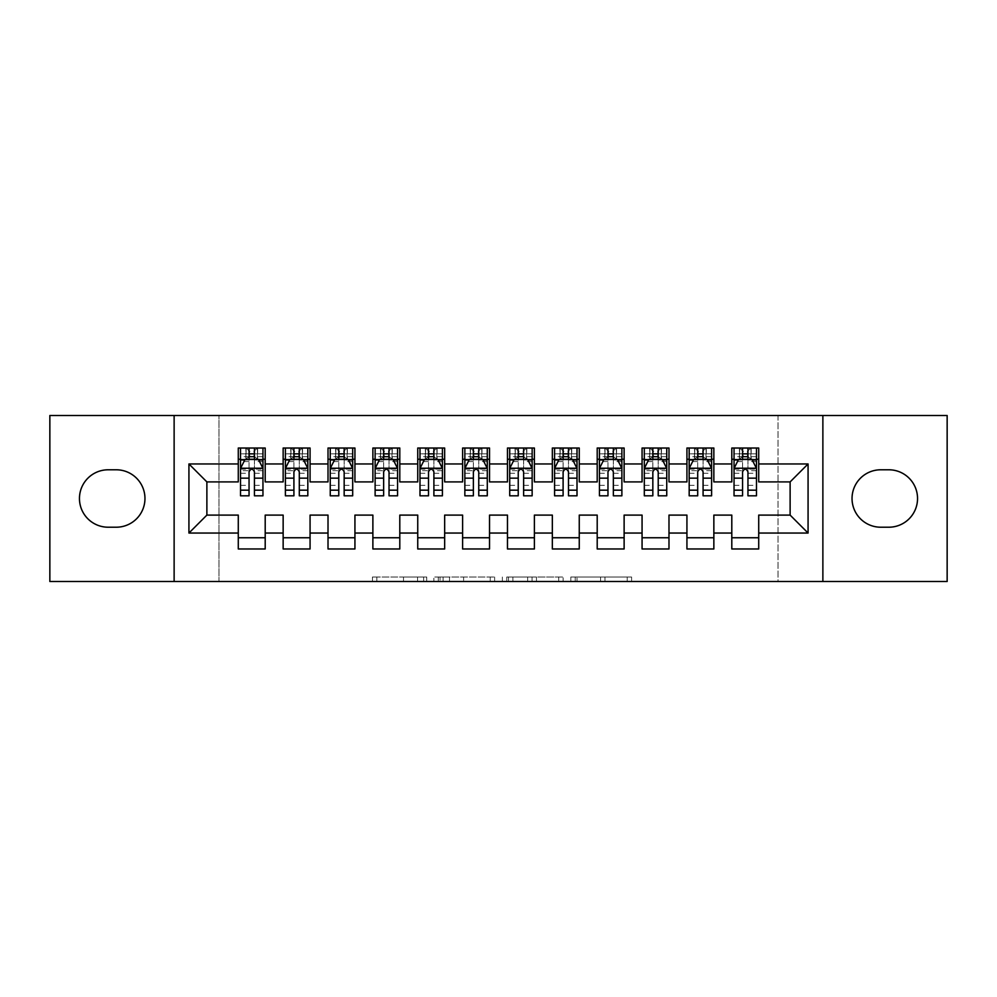 <?xml version="1.0" encoding="UTF-8"?>
<svg xmlns="http://www.w3.org/2000/svg" width="997" height="997" viewBox="0 0 997 997"><rect width="100%" height="100%" fill="white"/><g stroke="black" fill="none" stroke-linecap="round" stroke-linejoin="round"><path stroke-width="0.75" stroke-dasharray="4.99 3.74" d="M426.716 581.5L376.841 581.5L426.716 581.5L426.716 577.014L403.486 577.014L403.486 581.5L403.486 577.014L426.716 577.014L426.716 581.5L426.716 577.014L403.486 577.014L403.486 581.5L403.486 577.014L426.716 577.014L376.841 577.014L426.716 577.014M627.2 581.5L575.232 581.5L627.2 581.5L627.2 577.014L604.967 577.014L631.6 577.014L631.6 581.5L631.6 577.014L575.232 577.014L631.6 577.014L631.6 581.5L631.6 577.014L627.2 577.014L627.2 581.5M600.555 581.5L577.001 581.5L600.555 581.5L600.555 577.014L604.967 577.014L600.555 577.014L600.555 581.5L600.555 577.014L577.001 577.014L577.001 581.5L577.001 577.014L600.555 577.014L600.555 581.5M570.832 581.5L575.232 581.5L570.832 581.5L570.832 577.014L575.232 577.014L570.832 577.014L570.832 581.5M372.442 581.5L376.841 581.5L372.442 581.5L372.442 577.014L376.841 577.014L372.442 577.014L372.442 581.5M778.009 581.5L218.991 581.5L218.991 415.5L778.009 415.5L778.009 581.5L947.15 581.5L947.15 415.5L778.009 415.5L778.009 581.5M49.85 581.5L218.991 581.5L218.991 415.5L49.85 415.5L49.85 581.5M494.649 581.5L490.237 581.5L494.649 581.5L494.649 577.014L494.649 581.5M438.281 581.5L490.237 581.5L433.869 581.5L438.281 581.5L438.281 577.014L494.649 577.014L433.869 577.014L433.869 581.5L433.869 577.014L438.281 577.014L438.281 581.5M506.763 581.5L563.131 581.5L502.351 581.5L506.763 581.5L506.763 577.014L563.131 577.014L563.131 581.5L563.131 577.014L536.486 577.014L536.486 581.5M713.852 537.757L713.852 548.973L686.933 548.973L686.933 537.757L713.852 537.757L713.852 515.1L731.798 515.1L731.798 537.757L758.717 537.757L758.717 515.1L790.123 515.1L790.123 481.9L758.717 481.9L758.717 448.027L731.798 448.027L731.798 459.243L758.717 459.243M686.933 448.027L713.852 448.027L713.852 459.243L686.933 459.243L686.933 448.027M624.122 537.757L624.122 548.973L597.203 548.973L597.203 537.757L624.122 537.757L624.122 515.1L642.068 515.1L642.068 537.757L668.987 537.757L668.987 515.1L686.933 515.1L686.933 537.757M597.203 448.027L624.122 448.027L624.122 459.243L597.203 459.243L597.203 448.027M534.392 537.757L534.392 548.973L507.473 548.973L507.473 537.757L534.392 537.757L534.392 515.1L552.338 515.1L552.338 537.757L579.257 537.757L579.257 515.1L597.203 515.1L597.203 537.757M507.473 448.027L534.392 448.027L534.392 459.243L507.473 459.243L507.473 448.027M444.662 537.757L444.662 548.973L417.743 548.973L417.743 537.757L444.662 537.757L444.662 515.1L462.608 515.1L462.608 537.757L489.527 537.757L489.527 515.1L507.473 515.1L507.473 537.757M417.743 448.027L444.662 448.027L444.662 459.243L417.743 459.243L417.743 448.027M354.932 537.757L354.932 548.973L328.013 548.973L328.013 537.757L354.932 537.757L354.932 515.1L372.878 515.1L372.878 537.757L399.797 537.757L399.797 515.1L417.743 515.1L417.743 537.757M328.013 448.027L354.932 448.027L354.932 459.243L328.013 459.243L328.013 448.027M265.202 537.757L265.202 548.973L238.283 548.973L238.283 537.757L265.202 537.757L265.202 515.1L283.148 515.1L283.148 537.757L310.067 537.757L310.067 515.1L328.013 515.1L328.013 537.757M238.283 448.027L265.202 448.027L265.202 459.243L238.283 459.243L238.283 448.027M283.148 448.027L310.067 448.027L310.067 459.243L283.148 459.243L283.148 448.027M310.067 537.757L310.067 548.973L283.148 548.973L283.148 537.757M372.878 448.027L399.797 448.027L399.797 459.243L372.878 459.243L372.878 448.027M399.797 537.757L399.797 548.973L372.878 548.973L372.878 537.757M462.608 448.027L489.527 448.027L489.527 459.243L462.608 459.243L462.608 448.027M489.527 537.757L489.527 548.973L462.608 548.973L462.608 537.757M552.338 448.027L579.257 448.027L579.257 459.243L552.338 459.243L552.338 448.027M579.257 537.757L579.257 548.973L552.338 548.973L552.338 537.757M642.068 448.027L668.987 448.027L668.987 459.243L642.068 459.243L642.068 448.027M668.987 537.757L668.987 548.973L642.068 548.973L642.068 537.757M758.717 537.757L758.717 548.973L731.798 548.973L731.798 537.757M731.798 459.243L731.798 481.9L713.852 481.9L713.852 459.243M686.933 459.243L686.933 481.9L668.987 481.9L668.987 459.243M642.068 459.243L642.068 481.9L624.122 481.9L624.122 459.243M597.203 459.243L597.203 481.9L579.257 481.9L579.257 459.243M552.338 459.243L552.338 481.9L534.392 481.9L534.392 459.243M507.473 459.243L507.473 481.9L489.527 481.9L489.527 459.243M462.608 459.243L462.608 481.9L444.662 481.9L444.662 459.243M417.743 459.243L417.743 481.9L399.797 481.9L399.797 459.243M372.878 459.243L372.878 481.9L354.932 481.9L354.932 459.243M328.013 459.243L328.013 481.9L310.067 481.9L310.067 459.243M238.283 459.243L238.283 481.9L206.878 481.9L206.878 515.1L238.283 515.1L238.283 537.757M283.148 459.243L283.148 481.9L265.202 481.9L265.202 459.243M888.826 527.214A28.714 28.714 0 0 0 917.539 498.5A28.714 28.714 0 0 0 888.826 469.786L880.75 469.786A28.714 28.714 0 0 0 852.036 498.5A28.714 28.714 0 0 0 880.75 527.214L888.826 527.214M108.175 469.786A28.714 28.714 0 0 0 79.461 498.5A28.714 28.714 0 0 0 108.175 527.214L116.25 527.214A28.714 28.714 0 0 0 144.964 498.5A28.714 28.714 0 0 0 116.25 469.786L108.175 469.786M742.566 459.243L756.474 459.243L756.474 448.027L742.566 448.027L742.566 453.859L734.041 453.859L734.041 459.243L734.041 448.027L742.566 448.027M697.701 459.243L711.609 459.243L711.609 448.027L697.701 448.027L697.701 453.859L689.176 453.859L689.176 459.243L689.176 448.027L697.701 448.027M652.836 459.243L666.744 459.243L666.744 448.027L652.836 448.027L652.836 453.859L644.311 453.859L644.311 459.243L644.311 448.027L652.836 448.027M607.971 459.243L621.879 459.243L621.879 448.027L607.971 448.027L607.971 453.859L599.446 453.859L599.446 459.243L599.446 448.027L607.971 448.027M563.106 459.243L577.014 459.243L577.014 448.027L563.106 448.027L563.106 453.859L554.581 453.859L554.581 459.243L554.581 448.027L563.106 448.027M518.241 459.243L532.149 459.243L532.149 448.027L518.241 448.027L518.241 453.859L509.716 453.859L509.716 459.243L509.716 448.027L518.241 448.027M473.376 459.243L487.284 459.243L487.284 448.027L473.376 448.027L473.376 453.859L464.851 453.859L464.851 459.243L464.851 448.027L473.376 448.027M428.511 459.243L442.419 459.243L442.419 448.027L428.511 448.027L428.511 453.859L419.986 453.859L419.986 459.243L419.986 448.027L428.511 448.027M383.646 459.243L397.554 459.243L397.554 448.027L383.646 448.027L383.646 453.859L375.121 453.859L375.121 459.243L375.121 448.027L383.646 448.027M338.781 459.243L352.689 459.243L352.689 448.027L338.781 448.027L338.781 453.859L330.256 453.859L330.256 459.243L330.256 448.027L338.781 448.027M293.916 459.243L307.824 459.243L307.824 448.027L293.916 448.027L293.916 453.859L285.391 453.859L285.391 459.243L285.391 448.027L293.916 448.027M249.051 459.243L262.959 459.243L262.959 448.027L249.051 448.027L249.051 453.859L240.526 453.859L240.526 459.243L240.526 448.027L249.051 448.027M174.126 581.5L174.126 415.5M822.874 415.5L822.874 581.5M443.117 581.5L449.51 581.5L443.117 581.5L443.117 577.014L440.038 577.014L440.038 581.5L440.038 577.014L449.51 577.014L443.117 577.014L443.117 581.5M449.51 581.5L463.605 581.5L449.51 581.5L449.51 577.014L463.605 577.014L463.605 581.5L463.605 577.014L449.51 577.014L449.51 581.5M506.763 577.014L532.074 577.014L532.074 581.5L532.074 577.014L527.675 577.014L532.074 577.014L532.074 581.5L532.074 577.014L536.486 577.014M508.52 577.014L508.52 581.5L508.52 577.014M502.351 577.014L502.351 581.5L502.351 577.014M240.526 468.44L240.526 489.976L240.526 468.44L245.013 459.467L258.472 459.467L262.959 468.44L262.959 489.976L262.959 468.44M240.526 495.808L240.526 453.859L262.959 453.859L262.959 459.243L254.434 459.243M262.959 495.808L262.959 453.859L254.434 453.859L254.434 448.027M249.051 495.808L249.051 470.696L240.526 470.696M240.526 469.138L249.051 469.138L249.051 489.976L249.051 471.805C250.845 468.403 252.64 468.403 254.434 471.805L254.434 489.976L254.434 469.138L262.959 469.138M240.526 459.243L257.351 459.243L257.351 448.027L262.959 448.027M257.675 448.027L257.675 459.243L257.351 448.027L246.134 448.027L246.134 459.243L245.81 448.027L245.81 459.243M240.526 448.027L245.81 448.027M249.051 453.859L249.051 470.696M262.959 470.696L254.434 470.696L254.434 453.859M249.051 469.138L249.051 459.467M254.434 459.467L254.434 469.138M254.434 470.696L254.434 495.808M257.675 459.243L262.959 459.243M249.499 455.878L249.499 451.392L253.986 451.392L253.986 455.878L249.499 455.878L246.134 459.243M257.351 459.243L253.986 455.878M249.499 451.392L246.134 448.027M257.351 448.027L253.986 451.392M285.391 468.44L285.391 489.976L285.391 468.44L289.878 459.467L303.337 459.467L307.824 468.44L307.824 489.976L307.824 468.44M285.391 495.808L285.391 453.859L307.824 453.859L307.824 459.243L299.299 459.243M307.824 495.808L307.824 453.859L299.299 453.859L299.299 448.027M293.916 495.808L293.916 470.696L285.391 470.696M285.391 469.138L293.916 469.138L293.916 489.976L293.916 471.805C295.71 468.403 297.505 468.403 299.299 471.805L299.299 489.976L299.299 469.138L307.824 469.138M285.391 459.243L302.216 459.243L302.216 448.027L307.824 448.027M302.54 448.027L302.54 459.243L302.216 448.027L290.999 448.027L290.999 459.243L290.675 448.027L290.675 459.243M285.391 448.027L290.675 448.027M293.916 453.859L293.916 470.696M307.824 470.696L299.299 470.696L299.299 453.859M293.916 469.138L293.916 459.467M299.299 459.467L299.299 469.138M299.299 470.696L299.299 495.808M302.54 459.243L307.824 459.243M294.364 455.878L294.364 451.392L298.851 451.392L298.851 455.878L294.364 455.878L290.999 459.243M302.216 459.243L298.851 455.878M294.364 451.392L290.999 448.027M302.216 448.027L298.851 451.392M330.256 468.44L330.256 489.976L330.256 468.44L334.743 459.467L348.202 459.467L352.689 468.44L352.689 489.976L352.689 468.44M330.256 495.808L330.256 453.859L352.689 453.859L352.689 459.243L344.164 459.243M352.689 495.808L352.689 453.859L344.164 453.859L344.164 448.027M338.781 495.808L338.781 470.696L330.256 470.696M330.256 469.138L338.781 469.138L338.781 489.976L338.781 471.805C340.575 468.403 342.37 468.403 344.164 471.805L344.164 489.976L344.164 469.138L352.689 469.138M330.256 459.243L347.081 459.243L347.081 448.027L352.689 448.027M347.405 448.027L347.405 459.243L347.081 448.027L335.864 448.027L335.864 459.243L335.54 448.027L335.54 459.243M330.256 448.027L335.54 448.027M338.781 453.859L338.781 470.696M352.689 470.696L344.164 470.696L344.164 453.859M338.781 469.138L338.781 459.467M344.164 459.467L344.164 469.138M344.164 470.696L344.164 495.808M347.405 459.243L352.689 459.243M339.229 455.878L339.229 451.392L343.716 451.392L343.716 455.878L339.229 455.878L335.864 459.243M347.081 459.243L343.716 455.878M339.229 451.392L335.864 448.027M347.081 448.027L343.716 451.392M375.121 468.44L375.121 489.976L375.121 468.44L379.608 459.467L393.067 459.467L397.554 468.44L397.554 489.976L397.554 468.44M375.121 495.808L375.121 453.859L397.554 453.859L397.554 459.243L389.029 459.243M397.554 495.808L397.554 453.859L389.029 453.859L389.029 448.027M383.646 495.808L383.646 470.696L375.121 470.696M375.121 469.138L383.646 469.138L383.646 489.976L383.646 471.805C385.44 468.403 387.235 468.403 389.029 471.805L389.029 489.976L389.029 469.138L397.554 469.138M375.121 459.243L391.946 459.243L391.946 448.027L397.554 448.027M392.27 448.027L392.27 459.243L391.946 448.027L380.729 448.027L380.729 459.243L380.405 448.027L380.405 459.243M375.121 448.027L380.405 448.027M383.646 453.859L383.646 470.696M397.554 470.696L389.029 470.696L389.029 453.859M383.646 469.138L383.646 459.467M389.029 459.467L389.029 469.138M389.029 470.696L389.029 495.808M392.27 459.243L397.554 459.243M384.094 455.878L384.094 451.392L388.581 451.392L388.581 455.878L384.094 455.878L380.729 459.243M391.946 459.243L388.581 455.878M384.094 451.392L380.729 448.027M391.946 448.027L388.581 451.392M419.986 468.44L419.986 489.976L419.986 468.44L424.473 459.467L437.932 459.467L442.419 468.44L442.419 489.976L442.419 468.44M419.986 495.808L419.986 453.859L442.419 453.859L442.419 459.243L433.894 459.243M442.419 495.808L442.419 453.859L433.894 453.859L433.894 448.027M428.511 495.808L428.511 470.696L419.986 470.696M419.986 469.138L428.511 469.138L428.511 489.976L428.511 471.805C430.305 468.403 432.1 468.403 433.894 471.805L433.894 489.976L433.894 469.138L442.419 469.138M419.986 459.243L436.811 459.243L436.811 448.027L442.419 448.027M437.135 448.027L437.135 459.243L436.811 448.027L425.594 448.027L425.594 459.243L425.27 448.027L425.27 459.243M419.986 448.027L425.27 448.027M428.511 453.859L428.511 470.696M442.419 470.696L433.894 470.696L433.894 453.859M428.511 469.138L428.511 459.467M433.894 459.467L433.894 469.138M433.894 470.696L433.894 495.808M437.135 459.243L442.419 459.243M428.959 455.878L428.959 451.392L433.446 451.392L433.446 455.878L428.959 455.878L425.594 459.243M436.811 459.243L433.446 455.878M428.959 451.392L425.594 448.027M436.811 448.027L433.446 451.392M464.851 468.44L464.851 489.976L464.851 468.44L469.338 459.467L482.797 459.467L487.284 468.44L487.284 489.976L487.284 468.44M464.851 495.808L464.851 453.859L487.284 453.859L487.284 459.243L478.759 459.243M487.284 495.808L487.284 453.859L478.759 453.859L478.759 448.027M473.376 495.808L473.376 470.696L464.851 470.696M464.851 469.138L473.376 469.138L473.376 489.976L473.376 471.805C475.17 468.403 476.965 468.403 478.759 471.805L478.759 489.976L478.759 469.138L487.284 469.138M464.851 459.243L481.676 459.243L481.676 448.027L487.284 448.027M482 448.027L482 459.243L481.676 448.027L470.459 448.027L470.459 459.243L470.135 448.027L470.135 459.243M464.851 448.027L470.135 448.027M473.376 453.859L473.376 470.696M487.284 470.696L478.759 470.696L478.759 453.859M473.376 469.138L473.376 459.467M478.759 459.467L478.759 469.138M478.759 470.696L478.759 495.808M482 459.243L487.284 459.243M473.824 455.878L473.824 451.392L478.311 451.392L478.311 455.878L473.824 455.878L470.459 459.243M481.676 459.243L478.311 455.878M473.824 451.392L470.459 448.027M481.676 448.027L478.311 451.392M509.716 468.44L509.716 489.976L509.716 468.44L514.203 459.467L527.662 459.467L532.149 468.44L532.149 489.976L532.149 468.44M509.716 495.808L509.716 453.859L532.149 453.859L532.149 459.243L523.624 459.243M532.149 495.808L532.149 453.859L523.624 453.859L523.624 448.027M518.241 495.808L518.241 470.696L509.716 470.696M509.716 469.138L518.241 469.138L518.241 489.976L518.241 471.805C520.035 468.403 521.83 468.403 523.624 471.805L523.624 489.976L523.624 469.138L532.149 469.138M509.716 459.243L526.541 459.243L526.541 448.027L532.149 448.027M526.865 448.027L526.865 459.243L526.541 448.027L515.324 448.027L515.324 459.243L515 448.027L515 459.243M509.716 448.027L515 448.027M518.241 453.859L518.241 470.696M532.149 470.696L523.624 470.696L523.624 453.859M518.241 469.138L518.241 459.467M523.624 459.467L523.624 469.138M523.624 470.696L523.624 495.808M526.865 459.243L532.149 459.243M518.689 455.878L518.689 451.392L523.176 451.392L523.176 455.878L518.689 455.878L515.324 459.243M526.541 459.243L523.176 455.878M518.689 451.392L515.324 448.027M526.541 448.027L523.176 451.392M554.581 468.44L554.581 489.976L554.581 468.44L559.068 459.467L572.527 459.467L577.014 468.44L577.014 489.976L577.014 468.44M554.581 495.808L554.581 453.859L577.014 453.859L577.014 459.243L568.489 459.243M577.014 495.808L577.014 453.859L568.489 453.859L568.489 448.027M563.106 495.808L563.106 470.696L554.581 470.696M554.581 469.138L563.106 469.138L563.106 489.976L563.106 471.805C564.9 468.403 566.695 468.403 568.489 471.805L568.489 489.976L568.489 469.138L577.014 469.138M554.581 459.243L571.406 459.243L571.406 448.027L577.014 448.027M571.73 448.027L571.73 459.243L571.406 448.027L560.189 448.027L560.189 459.243L559.865 448.027L559.865 459.243M554.581 448.027L559.865 448.027M563.106 453.859L563.106 470.696M577.014 470.696L568.489 470.696L568.489 453.859M563.106 469.138L563.106 459.467M568.489 459.467L568.489 469.138M568.489 470.696L568.489 495.808M571.73 459.243L577.014 459.243M563.554 455.878L563.554 451.392L568.041 451.392L568.041 455.878L563.554 455.878L560.189 459.243M571.406 459.243L568.041 455.878M563.554 451.392L560.189 448.027M571.406 448.027L568.041 451.392M599.446 468.44L599.446 489.976L599.446 468.44L603.933 459.467L617.392 459.467L621.879 468.44L621.879 489.976L621.879 468.44M599.446 495.808L599.446 453.859L621.879 453.859L621.879 459.243L613.354 459.243M621.879 495.808L621.879 453.859L613.354 453.859L613.354 448.027M607.971 495.808L607.971 470.696L599.446 470.696M599.446 469.138L607.971 469.138L607.971 489.976L607.971 471.805C609.765 468.403 611.56 468.403 613.354 471.805L613.354 489.976L613.354 469.138L621.879 469.138M599.446 459.243L616.271 459.243L616.271 448.027L621.879 448.027M616.595 448.027L616.595 459.243L616.271 448.027L605.054 448.027L605.054 459.243L604.73 448.027L604.73 459.243M599.446 448.027L604.73 448.027M607.971 453.859L607.971 470.696M621.879 470.696L613.354 470.696L613.354 453.859M607.971 469.138L607.971 459.467M613.354 459.467L613.354 469.138M613.354 470.696L613.354 495.808M616.595 459.243L621.879 459.243M608.419 455.878L608.419 451.392L612.906 451.392L612.906 455.878L608.419 455.878L605.054 459.243M616.271 459.243L612.906 455.878M608.419 451.392L605.054 448.027M616.271 448.027L612.906 451.392M644.311 468.44L644.311 489.976L644.311 468.44L648.798 459.467L662.257 459.467L666.744 468.44L666.744 489.976L666.744 468.44M644.311 495.808L644.311 453.859L666.744 453.859L666.744 459.243L658.219 459.243M666.744 495.808L666.744 453.859L658.219 453.859L658.219 448.027M652.836 495.808L652.836 470.696L644.311 470.696M644.311 469.138L652.836 469.138L652.836 489.976L652.836 471.805C654.63 468.403 656.425 468.403 658.219 471.805L658.219 489.976L658.219 469.138L666.744 469.138M644.311 459.243L661.136 459.243L661.136 448.027L666.744 448.027M661.46 448.027L661.46 459.243L661.136 448.027L649.919 448.027L649.919 459.243L649.595 448.027L649.595 459.243M644.311 448.027L649.595 448.027M652.836 453.859L652.836 470.696M666.744 470.696L658.219 470.696L658.219 453.859M652.836 469.138L652.836 459.467M658.219 459.467L658.219 469.138M658.219 470.696L658.219 495.808M661.46 459.243L666.744 459.243M653.284 455.878L653.284 451.392L657.771 451.392L657.771 455.878L653.284 455.878L649.919 459.243M661.136 459.243L657.771 455.878M653.284 451.392L649.919 448.027M661.136 448.027L657.771 451.392M689.176 468.44L689.176 489.976L689.176 468.44L693.663 459.467L707.122 459.467L711.609 468.44L711.609 489.976L711.609 468.44M689.176 495.808L689.176 453.859L711.609 453.859L711.609 459.243L703.084 459.243M711.609 495.808L711.609 453.859L703.084 453.859L703.084 448.027M697.701 495.808L697.701 470.696L689.176 470.696M689.176 469.138L697.701 469.138L697.701 489.976L697.701 471.805C699.495 468.403 701.29 468.403 703.084 471.805L703.084 489.976L703.084 469.138L711.609 469.138M689.176 459.243L706.001 459.243L706.001 448.027L711.609 448.027M706.325 448.027L706.325 459.243L706.001 448.027L694.784 448.027L694.784 459.243L694.46 448.027L694.46 459.243M689.176 448.027L694.46 448.027M697.701 453.859L697.701 470.696M711.609 470.696L703.084 470.696L703.084 453.859M697.701 469.138L697.701 459.467M703.084 459.467L703.084 469.138M703.084 470.696L703.084 495.808M706.325 459.243L711.609 459.243M698.149 455.878L698.149 451.392L702.636 451.392L702.636 455.878L698.149 455.878L694.784 459.243M706.001 459.243L702.636 455.878M698.149 451.392L694.784 448.027M706.001 448.027L702.636 451.392M734.041 468.44L734.041 489.976L734.041 468.44L738.528 459.467L751.987 459.467L756.474 468.44L756.474 489.976L756.474 468.44M734.041 495.808L734.041 453.859L756.474 453.859L756.474 459.243L747.949 459.243M756.474 495.808L756.474 453.859L747.949 453.859L747.949 448.027M742.566 495.808L742.566 470.696L734.041 470.696M734.041 469.138L742.566 469.138L742.566 489.976L742.566 471.805C744.36 468.403 746.155 468.403 747.949 471.805L747.949 489.976L747.949 469.138L756.474 469.138M734.041 459.243L750.866 459.243L750.866 448.027L756.474 448.027M751.19 448.027L751.19 459.243L750.866 448.027L739.649 448.027L739.649 459.243L739.325 448.027L739.325 459.243M734.041 448.027L739.325 448.027M742.566 453.859L742.566 470.696M756.474 470.696L747.949 470.696L747.949 453.859M742.566 469.138L742.566 459.467M747.949 459.467L747.949 469.138M747.949 470.696L747.949 495.808M751.19 459.243L756.474 459.243M743.014 455.878L743.014 451.392L747.501 451.392L747.501 455.878L743.014 455.878L739.649 459.243M750.866 459.243L747.501 455.878M743.014 451.392L739.649 448.027M750.866 448.027L747.501 451.392M423.638 577.014L423.638 581.5L423.638 577.014M417.581 577.014L417.581 581.5L417.581 577.014M376.841 577.014L376.841 581.5L376.841 577.014M490.237 577.014L490.237 581.5L490.237 577.014M558.719 577.014L558.719 581.5L558.719 577.014M527.675 577.014L527.675 581.5L527.675 577.014M512.919 577.014L512.919 581.5L512.919 577.014M604.967 577.014L604.967 581.5L604.967 577.014M575.232 577.014L575.232 581.5L575.232 577.014M240.638 468.216L262.847 468.216M240.526 485.302L249.051 485.302M249.051 461.574L240.526 461.574M262.959 461.574L254.434 461.574M244.739 460.003L249.051 460.003M254.434 460.003L258.746 460.003M254.434 485.302L262.959 485.302M240.526 473.276L249.051 473.276M254.434 473.276L262.959 473.276M262.959 456.713L254.434 456.713M249.051 456.713L240.526 456.713M285.503 468.216L307.712 468.216M285.391 485.302L293.916 485.302M293.916 461.574L285.391 461.574M307.824 461.574L299.299 461.574M289.604 460.003L293.916 460.003M299.299 460.003L303.611 460.003M299.299 485.302L307.824 485.302M285.391 473.276L293.916 473.276M299.299 473.276L307.824 473.276M307.824 456.713L299.299 456.713M293.916 456.713L285.391 456.713M330.368 468.216L352.577 468.216M330.256 485.302L338.781 485.302M338.781 461.574L330.256 461.574M352.689 461.574L344.164 461.574M334.469 460.003L338.781 460.003M344.164 460.003L348.476 460.003M344.164 485.302L352.689 485.302M330.256 473.276L338.781 473.276M344.164 473.276L352.689 473.276M352.689 456.713L344.164 456.713M338.781 456.713L330.256 456.713M375.233 468.216L397.442 468.216M375.121 485.302L383.646 485.302M383.646 461.574L375.121 461.574M397.554 461.574L389.029 461.574M379.334 460.003L383.646 460.003M389.029 460.003L393.341 460.003M389.029 485.302L397.554 485.302M375.121 473.276L383.646 473.276M389.029 473.276L397.554 473.276M397.554 456.713L389.029 456.713M383.646 456.713L375.121 456.713M420.098 468.216L442.307 468.216M419.986 485.302L428.511 485.302M428.511 461.574L419.986 461.574M442.419 461.574L433.894 461.574M424.199 460.003L428.511 460.003M433.894 460.003L438.206 460.003M433.894 485.302L442.419 485.302M419.986 473.276L428.511 473.276M433.894 473.276L442.419 473.276M442.419 456.713L433.894 456.713M428.511 456.713L419.986 456.713M464.963 468.216L487.172 468.216M464.851 485.302L473.376 485.302M473.376 461.574L464.851 461.574M487.284 461.574L478.759 461.574M469.064 460.003L473.376 460.003M478.759 460.003L483.071 460.003M478.759 485.302L487.284 485.302M464.851 473.276L473.376 473.276M478.759 473.276L487.284 473.276M487.284 456.713L478.759 456.713M473.376 456.713L464.851 456.713M509.828 468.216L532.037 468.216M509.716 485.302L518.241 485.302M518.241 461.574L509.716 461.574M532.149 461.574L523.624 461.574M513.929 460.003L518.241 460.003M523.624 460.003L527.936 460.003M523.624 485.302L532.149 485.302M509.716 473.276L518.241 473.276M523.624 473.276L532.149 473.276M532.149 456.713L523.624 456.713M518.241 456.713L509.716 456.713M554.693 468.216L576.902 468.216M554.581 485.302L563.106 485.302M563.106 461.574L554.581 461.574M577.014 461.574L568.489 461.574M558.794 460.003L563.106 460.003M568.489 460.003L572.801 460.003M568.489 485.302L577.014 485.302M554.581 473.276L563.106 473.276M568.489 473.276L577.014 473.276M577.014 456.713L568.489 456.713M563.106 456.713L554.581 456.713M599.558 468.216L621.767 468.216M599.446 485.302L607.971 485.302M607.971 461.574L599.446 461.574M621.879 461.574L613.354 461.574M603.659 460.003L607.971 460.003M613.354 460.003L617.666 460.003M613.354 485.302L621.879 485.302M599.446 473.276L607.971 473.276M613.354 473.276L621.879 473.276M621.879 456.713L613.354 456.713M607.971 456.713L599.446 456.713M644.423 468.216L666.632 468.216M644.311 485.302L652.836 485.302M652.836 461.574L644.311 461.574M666.744 461.574L658.219 461.574M648.524 460.003L652.836 460.003M658.219 460.003L662.531 460.003M658.219 485.302L666.744 485.302M644.311 473.276L652.836 473.276M658.219 473.276L666.744 473.276M666.744 456.713L658.219 456.713M652.836 456.713L644.311 456.713M689.288 468.216L711.497 468.216M689.176 485.302L697.701 485.302M697.701 461.574L689.176 461.574M711.609 461.574L703.084 461.574M693.389 460.003L697.701 460.003M703.084 460.003L707.396 460.003M703.084 485.302L711.609 485.302M689.176 473.276L697.701 473.276M703.084 473.276L711.609 473.276M711.609 456.713L703.084 456.713M697.701 456.713L689.176 456.713M734.153 468.216L756.362 468.216M734.041 485.302L742.566 485.302M742.566 461.574L734.041 461.574M756.474 461.574L747.949 461.574M738.254 460.003L742.566 460.003M747.949 460.003L752.261 460.003M747.949 485.302L756.474 485.302M734.041 473.276L742.566 473.276M747.949 473.276L756.474 473.276M756.474 456.713L747.949 456.713M742.566 456.713L734.041 456.713M240.526 489.976L249.051 489.976M254.434 489.976L262.959 489.976M285.391 489.976L293.916 489.976M299.299 489.976L307.824 489.976M330.256 489.976L338.781 489.976M344.164 489.976L352.689 489.976M375.121 489.976L383.646 489.976M389.029 489.976L397.554 489.976M419.986 489.976L428.511 489.976M433.894 489.976L442.419 489.976M464.851 489.976L473.376 489.976M478.759 489.976L487.284 489.976M509.716 489.976L518.241 489.976M523.624 489.976L532.149 489.976M554.581 489.976L563.106 489.976M568.489 489.976L577.014 489.976M599.446 489.976L607.971 489.976M613.354 489.976L621.879 489.976M644.311 489.976L652.836 489.976M658.219 489.976L666.744 489.976M689.176 489.976L697.701 489.976M703.084 489.976L711.609 489.976M734.041 489.976L742.566 489.976M747.949 489.976L756.474 489.976"/><path stroke-width="1.5" d="M822.874 581.5L947.15 581.5L947.15 415.5L822.874 415.5L822.874 581.5L174.126 581.5L174.126 415.5L49.85 415.5L49.85 581.5L174.126 581.5M822.874 415.5L174.126 415.5M188.931 533.046L188.931 463.954L238.283 463.954L238.283 481.9L206.878 481.9L206.878 515.1L188.931 533.046L238.283 533.046L238.283 548.973L265.202 548.973L265.202 533.046L283.148 533.046L283.148 548.973L310.067 548.973L310.067 533.046L328.013 533.046L328.013 548.973L354.932 548.973L354.932 533.046L372.878 533.046L372.878 548.973L399.797 548.973L399.797 533.046L417.743 533.046L417.743 548.973L444.662 548.973L444.662 533.046L462.608 533.046L462.608 548.973L489.527 548.973L489.527 533.046L507.473 533.046L507.473 548.973L534.392 548.973L534.392 533.046L552.338 533.046L552.338 548.973L579.257 548.973L579.257 533.046L597.203 533.046L597.203 548.973L624.122 548.973L624.122 533.046L642.068 533.046L642.068 548.973L668.987 548.973L668.987 533.046L686.933 533.046L686.933 548.973L713.852 548.973L713.852 533.046L731.798 533.046L731.798 548.973L758.717 548.973L758.717 515.1L790.123 515.1L790.123 481.9L758.717 481.9L758.717 463.954L808.068 463.954L808.068 533.046L758.717 533.046M758.717 463.954L758.717 448.027L731.798 448.027L731.798 463.954L713.852 463.954L713.852 448.027L686.933 448.027L686.933 463.954L668.987 463.954L668.987 448.027L642.068 448.027L642.068 463.954L624.122 463.954L624.122 448.027L597.203 448.027L597.203 463.954L579.257 463.954L579.257 448.027L552.338 448.027L552.338 463.954L534.392 463.954L534.392 448.027L507.473 448.027L507.473 463.954L489.527 463.954L489.527 448.027L462.608 448.027L462.608 463.954L444.662 463.954L444.662 448.027L417.743 448.027L417.743 463.954L399.797 463.954L399.797 448.027L372.878 448.027L372.878 463.954L354.932 463.954L354.932 448.027L328.013 448.027L328.013 463.954L310.067 463.954L310.067 448.027L283.148 448.027L283.148 463.954L265.202 463.954L265.202 448.027L238.283 448.027L238.283 463.954M713.852 533.046L713.852 515.1L731.798 515.1L731.798 533.046M808.068 463.954L790.123 481.9M668.987 533.046L668.987 515.1L686.933 515.1L686.933 533.046M731.798 463.954L731.798 481.9L713.852 481.9L713.852 463.954M624.122 533.046L624.122 515.1L642.068 515.1L642.068 533.046M686.933 463.954L686.933 481.9L668.987 481.9L668.987 463.954M579.257 533.046L579.257 515.1L597.203 515.1L597.203 533.046M642.068 463.954L642.068 481.9L624.122 481.9L624.122 463.954M534.392 533.046L534.392 515.1L552.338 515.1L552.338 533.046M597.203 463.954L597.203 481.9L579.257 481.9L579.257 463.954M489.527 533.046L489.527 515.1L507.473 515.1L507.473 533.046M552.338 463.954L552.338 481.9L534.392 481.9L534.392 463.954M444.662 533.046L444.662 515.1L462.608 515.1L462.608 533.046M507.473 463.954L507.473 481.9L489.527 481.9L489.527 463.954M399.797 533.046L399.797 515.1L417.743 515.1L417.743 533.046M462.608 463.954L462.608 481.9L444.662 481.9L444.662 463.954M354.932 533.046L354.932 515.1L372.878 515.1L372.878 533.046M417.743 463.954L417.743 481.9L399.797 481.9L399.797 463.954M310.067 533.046L310.067 515.1L328.013 515.1L328.013 533.046M372.878 463.954L372.878 481.9L354.932 481.9L354.932 463.954M265.202 533.046L265.202 515.1L283.148 515.1L283.148 533.046M328.013 463.954L328.013 481.9L310.067 481.9L310.067 463.954M206.878 515.1L238.283 515.1L238.283 533.046M283.148 463.954L283.148 481.9L265.202 481.9L265.202 463.954M731.798 459.243L734.041 459.243M756.474 459.243L758.717 459.243M686.933 459.243L689.176 459.243M711.609 459.243L713.852 459.243M642.068 459.243L644.311 459.243M666.744 459.243L668.987 459.243M597.203 459.243L599.446 459.243M621.879 459.243L624.122 459.243M552.338 459.243L554.581 459.243M577.014 459.243L579.257 459.243M507.473 459.243L509.716 459.243M532.149 459.243L534.392 459.243M462.608 459.243L464.851 459.243M487.284 459.243L489.527 459.243M417.743 459.243L419.986 459.243M442.419 459.243L444.662 459.243M372.878 459.243L375.121 459.243M397.554 459.243L399.797 459.243M328.013 459.243L330.256 459.243M352.689 459.243L354.932 459.243M283.148 459.243L285.391 459.243M307.824 459.243L310.067 459.243M238.283 459.243L240.526 459.243M262.959 459.243L265.202 459.243M238.283 537.757L265.202 537.757M283.148 537.757L310.067 537.757M328.013 537.757L354.932 537.757M372.878 537.757L399.797 537.757M417.743 537.757L444.662 537.757M462.608 537.757L489.527 537.757M507.473 537.757L534.392 537.757M552.338 537.757L579.257 537.757M597.203 537.757L624.122 537.757M642.068 537.757L668.987 537.757M686.933 537.757L713.852 537.757M731.798 537.757L758.717 537.757M188.931 463.954L206.878 481.9M790.123 515.1L808.068 533.046M108.175 469.786A28.714 28.714 0 0 0 79.461 498.5A28.714 28.714 0 0 0 108.175 527.214L116.25 527.214A28.714 28.714 0 0 0 144.964 498.5A28.714 28.714 0 0 0 116.25 469.786L108.175 469.786M888.826 527.214A28.714 28.714 0 0 0 917.539 498.5A28.714 28.714 0 0 0 888.826 469.786L880.75 469.786A28.714 28.714 0 0 0 852.036 498.5A28.714 28.714 0 0 0 880.75 527.214L888.826 527.214M254.434 453.859L249.051 453.859M262.959 490.188L254.434 490.188L254.434 495.808L262.959 495.808L262.959 468.44L258.472 459.467L245.013 459.467L240.526 468.44L240.526 495.808L249.051 495.808L249.051 490.188L240.526 490.188M240.526 468.44L240.526 448.027M262.959 468.44L262.959 448.027M249.051 459.467L249.051 448.027M254.434 448.027L254.434 459.467M254.434 490.188L254.434 471.805C252.64 468.353 250.845 468.353 249.051 471.805L249.051 490.188M254.434 459.243L249.051 459.243M299.299 453.859L293.916 453.859M307.824 490.188L299.299 490.188L299.299 495.808L307.824 495.808L307.824 468.44L303.337 459.467L289.878 459.467L285.391 468.44L285.391 495.808L293.916 495.808L293.916 490.188L285.391 490.188M285.391 468.44L285.391 448.027M307.824 468.44L307.824 448.027M293.916 459.467L293.916 448.027M299.299 448.027L299.299 459.467M299.299 490.188L299.299 471.805C297.505 468.353 295.71 468.353 293.916 471.805L293.916 490.188M299.299 459.243L293.916 459.243M344.164 453.859L338.781 453.859M352.689 490.188L344.164 490.188L344.164 495.808L352.689 495.808L352.689 468.44L348.202 459.467L334.743 459.467L330.256 468.44L330.256 495.808L338.781 495.808L338.781 490.188L330.256 490.188M330.256 468.44L330.256 448.027M352.689 468.44L352.689 448.027M338.781 459.467L338.781 448.027M344.164 448.027L344.164 459.467M344.164 490.188L344.164 471.805C342.37 468.353 340.575 468.353 338.781 471.805L338.781 490.188M344.164 459.243L338.781 459.243M389.029 453.859L383.646 453.859M397.554 490.188L389.029 490.188L389.029 495.808L397.554 495.808L397.554 468.44L393.067 459.467L379.608 459.467L375.121 468.44L375.121 495.808L383.646 495.808L383.646 490.188L375.121 490.188M375.121 468.44L375.121 448.027M397.554 468.44L397.554 448.027M383.646 459.467L383.646 448.027M389.029 448.027L389.029 459.467M389.029 490.188L389.029 471.805C387.235 468.353 385.44 468.353 383.646 471.805L383.646 490.188M389.029 459.243L383.646 459.243M433.894 453.859L428.511 453.859M442.419 490.188L433.894 490.188L433.894 495.808L442.419 495.808L442.419 468.44L437.932 459.467L424.473 459.467L419.986 468.44L419.986 495.808L428.511 495.808L428.511 490.188L419.986 490.188M419.986 468.44L419.986 448.027M442.419 468.44L442.419 448.027M428.511 459.467L428.511 448.027M433.894 448.027L433.894 459.467M433.894 490.188L433.894 471.805C432.1 468.353 430.305 468.353 428.511 471.805L428.511 490.188M433.894 459.243L428.511 459.243M478.759 453.859L473.376 453.859M487.284 490.188L478.759 490.188L478.759 495.808L487.284 495.808L487.284 468.44L482.797 459.467L469.338 459.467L464.851 468.44L464.851 495.808L473.376 495.808L473.376 490.188L464.851 490.188M464.851 468.44L464.851 448.027M487.284 468.44L487.284 448.027M473.376 459.467L473.376 448.027M478.759 448.027L478.759 459.467M478.759 490.188L478.759 471.805C476.965 468.353 475.17 468.353 473.376 471.805L473.376 490.188M478.759 459.243L473.376 459.243M523.624 453.859L518.241 453.859M532.149 490.188L523.624 490.188L523.624 495.808L532.149 495.808L532.149 468.44L527.662 459.467L514.203 459.467L509.716 468.44L509.716 495.808L518.241 495.808L518.241 490.188L509.716 490.188M509.716 468.44L509.716 448.027M532.149 468.44L532.149 448.027M518.241 459.467L518.241 448.027M523.624 448.027L523.624 459.467M523.624 490.188L523.624 471.805C521.83 468.353 520.035 468.353 518.241 471.805L518.241 490.188M523.624 459.243L518.241 459.243M568.489 453.859L563.106 453.859M577.014 490.188L568.489 490.188L568.489 495.808L577.014 495.808L577.014 468.44L572.527 459.467L559.068 459.467L554.581 468.44L554.581 495.808L563.106 495.808L563.106 490.188L554.581 490.188M554.581 468.44L554.581 448.027M577.014 468.44L577.014 448.027M563.106 459.467L563.106 448.027M568.489 448.027L568.489 459.467M568.489 490.188L568.489 471.805C566.695 468.353 564.9 468.353 563.106 471.805L563.106 490.188M568.489 459.243L563.106 459.243M613.354 453.859L607.971 453.859M621.879 490.188L613.354 490.188L613.354 495.808L621.879 495.808L621.879 468.44L617.392 459.467L603.933 459.467L599.446 468.44L599.446 495.808L607.971 495.808L607.971 490.188L599.446 490.188M599.446 468.44L599.446 448.027M621.879 468.44L621.879 448.027M607.971 459.467L607.971 448.027M613.354 448.027L613.354 459.467M613.354 490.188L613.354 471.805C611.56 468.353 609.765 468.353 607.971 471.805L607.971 490.188M613.354 459.243L607.971 459.243M658.219 453.859L652.836 453.859M666.744 490.188L658.219 490.188L658.219 495.808L666.744 495.808L666.744 468.44L662.257 459.467L648.798 459.467L644.311 468.44L644.311 495.808L652.836 495.808L652.836 490.188L644.311 490.188M644.311 468.44L644.311 448.027M666.744 468.44L666.744 448.027M652.836 459.467L652.836 448.027M658.219 448.027L658.219 459.467M658.219 490.188L658.219 471.805C656.425 468.353 654.63 468.353 652.836 471.805L652.836 490.188M658.219 459.243L652.836 459.243M703.084 453.859L697.701 453.859M711.609 490.188L703.084 490.188L703.084 495.808L711.609 495.808L711.609 468.44L707.122 459.467L693.663 459.467L689.176 468.44L689.176 495.808L697.701 495.808L697.701 490.188L689.176 490.188M689.176 468.44L689.176 448.027M711.609 468.44L711.609 448.027M697.701 459.467L697.701 448.027M703.084 448.027L703.084 459.467M703.084 490.188L703.084 471.805C701.29 468.353 699.495 468.353 697.701 471.805L697.701 490.188M703.084 459.243L697.701 459.243M747.949 453.859L742.566 453.859M756.474 490.188L747.949 490.188L747.949 495.808L756.474 495.808L756.474 468.44L751.987 459.467L738.528 459.467L734.041 468.44L734.041 495.808L742.566 495.808L742.566 490.188L734.041 490.188M734.041 468.44L734.041 448.027M756.474 468.44L756.474 448.027M742.566 459.467L742.566 448.027M747.949 448.027L747.949 459.467M747.949 490.188L747.949 471.805C746.155 468.353 744.36 468.353 742.566 471.805L742.566 490.188M747.949 459.243L742.566 459.243M262.847 468.216L240.638 468.216M240.526 460.003L244.739 460.003M258.746 460.003L262.959 460.003M249.051 478.161L240.526 478.161M262.959 478.161L254.434 478.161M254.434 456.713L249.051 456.713M307.712 468.216L285.503 468.216M285.391 460.003L289.604 460.003M303.611 460.003L307.824 460.003M293.916 478.161L285.391 478.161M307.824 478.161L299.299 478.161M299.299 456.713L293.916 456.713M352.577 468.216L330.368 468.216M330.256 460.003L334.469 460.003M348.476 460.003L352.689 460.003M338.781 478.161L330.256 478.161M352.689 478.161L344.164 478.161M344.164 456.713L338.781 456.713M397.442 468.216L375.233 468.216M375.121 460.003L379.334 460.003M393.341 460.003L397.554 460.003M383.646 478.161L375.121 478.161M397.554 478.161L389.029 478.161M389.029 456.713L383.646 456.713M442.307 468.216L420.098 468.216M419.986 460.003L424.199 460.003M438.206 460.003L442.419 460.003M428.511 478.161L419.986 478.161M442.419 478.161L433.894 478.161M433.894 456.713L428.511 456.713M487.172 468.216L464.963 468.216M464.851 460.003L469.064 460.003M483.071 460.003L487.284 460.003M473.376 478.161L464.851 478.161M487.284 478.161L478.759 478.161M478.759 456.713L473.376 456.713M532.037 468.216L509.828 468.216M509.716 460.003L513.929 460.003M527.936 460.003L532.149 460.003M518.241 478.161L509.716 478.161M532.149 478.161L523.624 478.161M523.624 456.713L518.241 456.713M576.902 468.216L554.693 468.216M554.581 460.003L558.794 460.003M572.801 460.003L577.014 460.003M563.106 478.161L554.581 478.161M577.014 478.161L568.489 478.161M568.489 456.713L563.106 456.713M621.767 468.216L599.558 468.216M599.446 460.003L603.659 460.003M617.666 460.003L621.879 460.003M607.971 478.161L599.446 478.161M621.879 478.161L613.354 478.161M613.354 456.713L607.971 456.713M666.632 468.216L644.423 468.216M644.311 460.003L648.524 460.003M662.531 460.003L666.744 460.003M652.836 478.161L644.311 478.161M666.744 478.161L658.219 478.161M658.219 456.713L652.836 456.713M711.497 468.216L689.288 468.216M689.176 460.003L693.389 460.003M707.396 460.003L711.609 460.003M697.701 478.161L689.176 478.161M711.609 478.161L703.084 478.161M703.084 456.713L697.701 456.713M756.362 468.216L734.153 468.216M734.041 460.003L738.254 460.003M752.261 460.003L756.474 460.003M742.566 478.161L734.041 478.161M756.474 478.161L747.949 478.161M747.949 456.713L742.566 456.713"/></g></svg>

